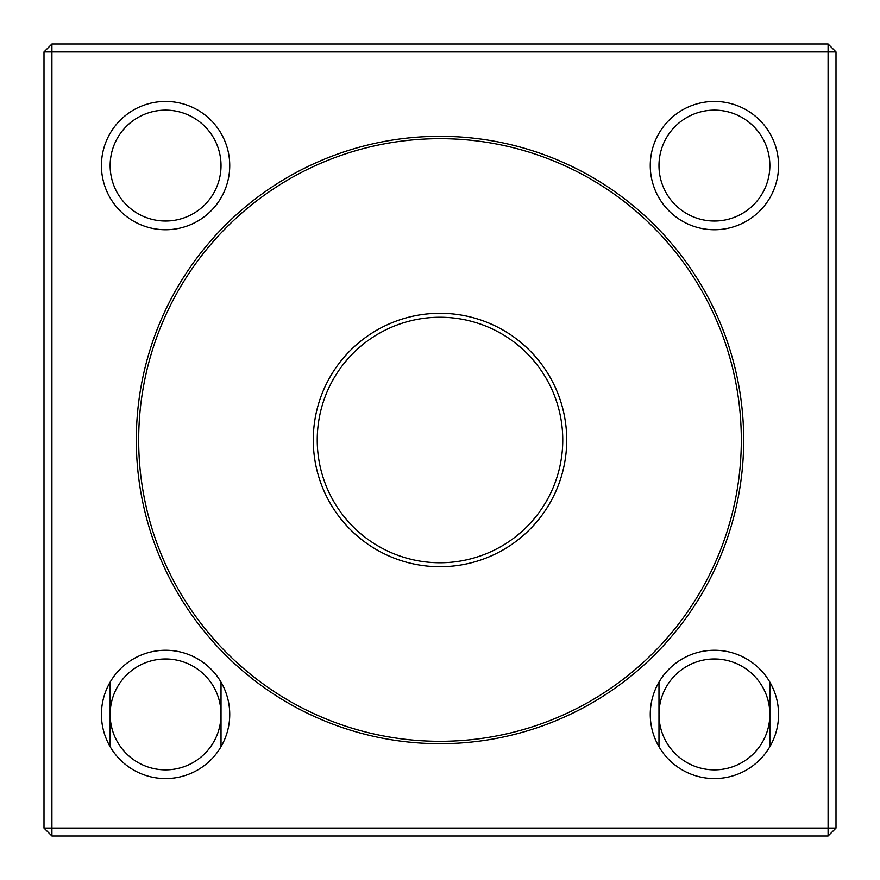 <?xml version="1.0" encoding="UTF-8"?>
<svg xmlns="http://www.w3.org/2000/svg" width="880" height="880" viewBox="0 0 880 880"><rect width="100%" height="100%" fill="white"/><g stroke="black" fill="none" stroke-linecap="round" stroke-linejoin="round"><path stroke-width="1.32" d="M828.08 836L51.92 836L51.92 828.08L828.08 828.08L828.08 51.92L51.92 51.92L51.92 828.08L44 828.08L44 51.92L51.92 51.92L51.92 44L828.08 44L828.08 51.92L836 51.92L836 828.08L828.08 836L828.08 828.08L836 828.08M136.312 440A303.688 303.688 0 0 1 440 136.312A303.688 303.688 0 0 1 743.688 440A303.688 303.688 0 0 1 440 743.688A303.688 303.688 0 0 1 136.312 440M650.265 165.583A64.152 64.152 0 0 1 746.493 110.033A64.152 64.152 0 0 1 746.493 221.144A64.152 64.152 0 0 1 650.265 165.583M650.265 714.417A64.152 64.152 0 0 1 746.493 658.856A64.152 64.152 0 0 1 746.493 769.967A64.152 64.152 0 0 1 650.265 714.417M101.431 714.417A64.152 64.152 0 0 1 197.659 658.856A64.152 64.152 0 0 1 197.659 769.967A64.152 64.152 0 0 1 101.431 714.417M101.431 165.583A64.152 64.152 0 0 1 197.659 110.033A64.152 64.152 0 0 1 197.659 221.144A64.152 64.152 0 0 1 101.431 165.583M44 828.08L51.92 836M51.92 44L44 51.92M836 51.92L828.08 44M317.24 440A122.76 122.76 0 0 0 440 562.76A122.76 122.76 0 0 0 562.76 440A122.76 122.76 0 0 0 440 317.24A122.76 122.76 0 0 0 317.24 440M110.143 746.691L110.143 682.132M658.977 746.691L658.977 682.132M440 741.312A301.312 301.312 0 0 0 700.953 289.344A301.312 301.312 0 0 0 179.047 289.344A301.312 301.312 0 0 0 440 741.312M440 313.28A126.72 126.72 0 0 1 566.72 440A126.72 126.72 0 0 1 440 566.72A126.72 126.72 0 0 1 313.28 440A126.72 126.72 0 0 1 440 313.28M110.143 165.583A55.44 55.44 0 0 0 165.583 221.023A55.44 55.44 0 0 0 221.023 165.583A55.44 55.44 0 0 0 165.583 110.143A55.44 55.44 0 0 0 110.143 165.583A55.44 55.44 0 0 0 193.303 213.598A55.44 55.44 0 0 0 193.303 117.579A55.44 55.44 0 0 0 110.143 165.583M110.143 714.417A55.44 55.44 0 0 0 165.583 769.857A55.44 55.44 0 0 0 221.023 714.417A55.44 55.44 0 0 0 165.583 658.977A55.44 55.44 0 0 0 110.143 714.417A55.44 55.44 0 0 0 193.303 762.421A55.44 55.44 0 0 0 193.303 666.402A55.44 55.44 0 0 0 110.143 714.417M658.977 714.417A55.44 55.44 0 0 0 714.417 769.857A55.44 55.44 0 0 0 769.857 714.417A55.44 55.44 0 0 0 714.417 658.977A55.44 55.44 0 0 0 658.977 714.417A55.44 55.44 0 0 0 742.137 762.421A55.44 55.44 0 0 0 742.137 666.402A55.44 55.44 0 0 0 658.977 714.417M658.977 165.583A55.44 55.44 0 0 0 714.417 221.023A55.44 55.44 0 0 0 769.857 165.583A55.44 55.44 0 0 0 714.417 110.143A55.44 55.44 0 0 0 658.977 165.583A55.44 55.44 0 0 0 742.137 213.598A55.44 55.44 0 0 0 742.137 117.579A55.44 55.44 0 0 0 658.977 165.583M221.023 746.691L221.023 682.132M769.857 746.691L769.857 682.132"/></g></svg>
